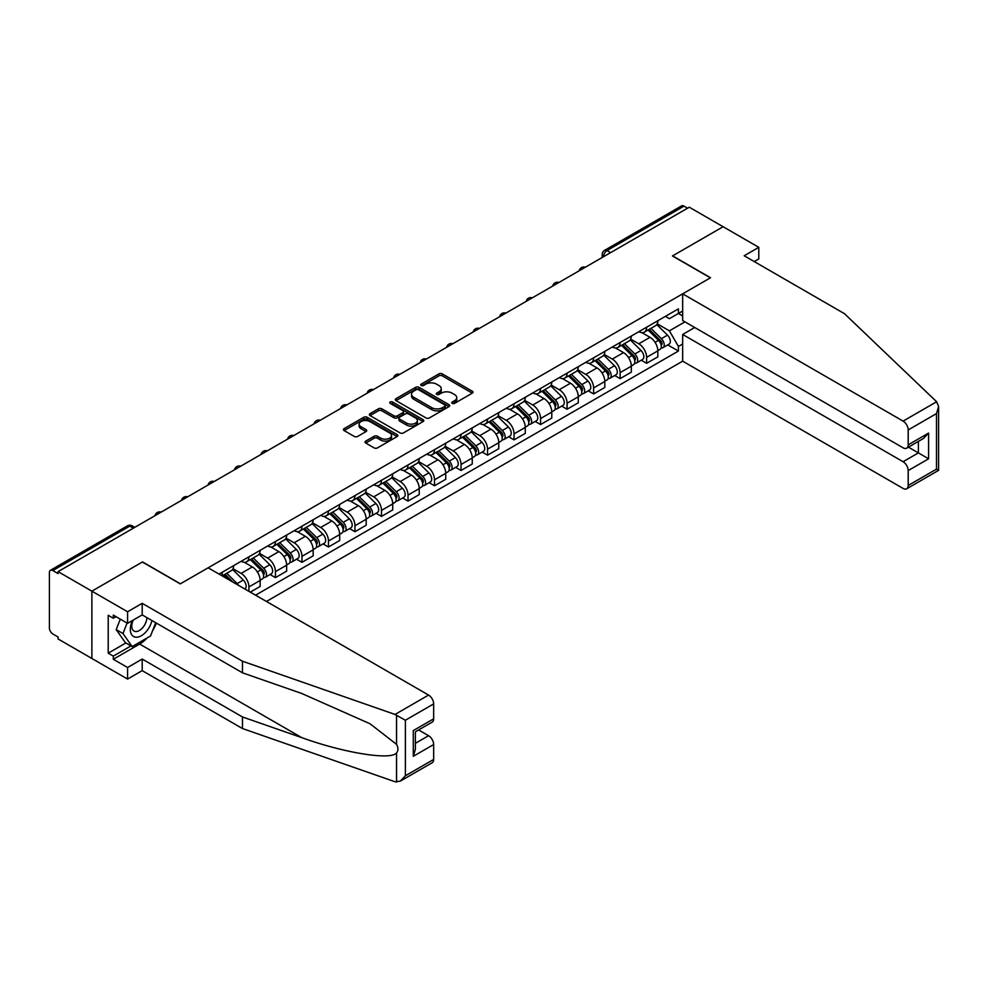 <?xml version="1.0" encoding="UTF-8"?>
<svg xmlns="http://www.w3.org/2000/svg" width="988" height="988" viewBox="0 0 988 988"><rect width="100%" height="100%" fill="white"/><g stroke="black" fill="none" stroke-linecap="round" stroke-linejoin="round"><path stroke-width="1.48" d="M452.245 403.376A1.655 0.951 0 0 0 454.579 403.376L472.301 393.15A2.359 1.359 0 0 0 472.993 392.187A2.359 1.359 0 0 0 472.301 391.223L442.278 373.884A2.359 1.359 0 0 0 438.944 373.884L421.221 384.122A1.655 0.951 0 0 0 420.727 384.789A1.655 0.951 0 0 0 421.221 385.468A1.655 0.951 0 0 0 423.556 385.468L425.84 384.147A7.546 4.36 0 0 1 436.523 384.147L439.018 385.579A7.546 4.36 0 0 1 441.241 388.667A7.546 4.36 0 0 1 439.018 391.754L436.733 393.076A1.655 0.951 0 0 0 436.251 393.743A1.655 0.951 0 0 0 436.733 394.422A1.655 0.951 0 0 0 439.067 394.422L441.364 393.101A7.546 4.36 0 0 1 452.035 393.101L454.542 394.545A7.546 4.36 0 0 1 456.752 397.621A7.546 4.36 0 0 1 454.542 400.708L452.245 402.03A1.655 0.951 0 0 0 451.763 402.709A1.655 0.951 0 0 0 452.245 403.376L452.245 402.03M365.708 441.105A2.359 1.359 0 0 0 365.017 442.068A2.359 1.359 0 0 0 365.708 443.032L374.131 447.897A2.359 1.359 0 0 0 377.465 447.897L397.151 436.535A2.359 1.359 0 0 0 397.843 435.572A2.359 1.359 0 0 0 397.151 434.609L367.128 417.269A2.359 1.359 0 0 0 363.782 417.269L344.096 428.644A2.359 1.359 0 0 0 343.404 429.607A2.359 1.359 0 0 0 344.096 430.57L354.272 436.437A2.359 1.359 0 0 0 357.619 436.437L366.042 431.571A2.359 1.359 0 0 0 366.733 430.607A2.359 1.359 0 0 0 366.042 429.644L360.991 426.742A6.311 3.643 0 0 1 359.138 424.161A6.311 3.643 0 0 1 363.041 420.789A6.311 3.643 0 0 1 369.92 421.58L389.692 432.991A6.311 3.643 0 0 1 391.532 435.572A6.311 3.643 0 0 1 387.642 438.944A6.311 3.643 0 0 1 380.763 438.153L377.465 436.251A2.359 1.359 0 0 0 374.131 436.251L365.708 441.105L365.708 443.032M58.07 571.632L689.291 207.208L723.105 226.734L672.458 255.966L710.36 277.85L180.434 583.797L142.531 561.913L91.884 591.157L58.07 571.632L58.07 573.596L52.796 570.558A4.804 2.779 -120 0 0 50.4 570.311A4.804 2.779 -120 0 0 49.4 572.521L49.4 628.059A4.804 2.779 -120 0 0 52.796 633.938L58.07 636.988L58.07 638.952L91.884 658.477L91.884 591.157L91.884 658.477L127.576 679.077L127.576 667.505L142.198 659.058L142.198 670.642L127.576 679.077M426.013 417.949A2.359 1.359 0 0 0 429.348 417.949L449.034 406.587A2.359 1.359 0 0 0 449.725 405.623A2.359 1.359 0 0 0 449.034 404.66L419.011 387.321A2.359 1.359 0 0 0 415.664 387.321L395.978 398.683A2.359 1.359 0 0 0 395.286 399.646A2.359 1.359 0 0 0 395.978 400.609L426.013 417.949M390.89 403.734A1.655 0.951 0 0 1 392.569 403.969L392.569 402.005L423.086 419.628A2.359 1.359 0 0 1 423.778 420.592A2.359 1.359 0 0 1 423.086 421.555L403.413 432.929A2.359 1.359 0 0 1 400.066 432.929L370.043 415.59L378.466 410.761L378.466 408.797L370.043 413.663A2.359 1.359 0 0 0 369.351 414.627A2.359 1.359 0 0 0 370.043 415.59L370.043 413.663M378.466 410.761A2.359 1.359 0 0 1 381.8 410.761L381.8 408.797A2.359 1.359 0 0 0 378.466 408.797M381.8 408.797L393.977 415.825A2.359 1.359 0 0 0 397.312 415.825L402.906 412.601A2.359 1.359 0 0 0 403.598 411.638A2.359 1.359 0 0 0 402.906 410.675L390.223 403.351A1.655 0.951 0 0 1 389.741 402.684A1.655 0.951 0 0 1 390.766 401.795A1.655 0.951 0 0 1 392.569 402.005M266.439 601.457L682.659 361.163L903.094 488.43A7.212 4.162 -120 0 0 906.7 488.788A7.212 4.162 -120 0 0 908.194 485.479L908.194 470.572A7.212 4.162 -120 0 0 903.094 461.729L918.383 452.899L928.584 458.79L908.194 470.572M610.596 252.632L607.027 250.569A4.804 2.779 60 0 0 604.619 250.335L681.609 205.887A4.804 2.779 60 0 1 684.017 206.122L607.027 250.569A4.804 2.779 120 0 0 603.631 256.46L603.631 256.658M687.586 208.184L684.017 206.122M646.621 327.213A11.053 6.385 60 0 1 644.337 332.166L655.55 325.694A11.053 6.385 -120 0 0 657.847 320.73M630.702 339.119L638.804 343.787A11.053 6.385 60 0 1 646.621 357.335L657.847 350.851A11.053 6.385 -120 0 0 650.03 337.316L642.002 332.684M657.847 350.851L657.847 356.841L646.621 363.312L641.249 360.212M644.337 332.166A11.053 6.385 60 0 1 638.89 331.672M646.621 357.335L646.621 363.312M620.118 342.515A11.053 6.385 60 0 1 617.821 347.48L629.047 340.996A11.053 6.385 -120 0 0 631.332 336.044M614.734 375.514L620.118 378.626L631.332 372.143L631.332 366.165A11.053 6.385 -120 0 0 623.514 352.617L615.487 347.986M617.821 347.48A11.053 6.385 60 0 1 612.387 346.973M604.199 354.42L612.301 359.101A11.053 6.385 60 0 1 620.118 372.637L620.118 378.626M593.603 357.817A11.053 6.385 60 0 1 591.306 362.781L602.532 356.31A11.053 6.385 -120 0 0 604.817 351.345M588.218 390.828L593.603 393.928L604.817 387.457L604.817 381.467A11.053 6.385 -120 0 0 596.999 367.931L588.971 363.288M591.306 362.781A11.053 6.385 60 0 1 585.872 362.287M577.684 369.722L585.785 374.403A11.053 6.385 60 0 1 593.603 387.951L593.603 393.928M567.087 373.131A11.053 6.385 60 0 1 564.803 378.095L576.016 371.611A11.053 6.385 -120 0 0 578.301 366.659M561.715 406.13L567.087 409.242L578.301 402.758L578.301 396.781A11.053 6.385 -120 0 0 570.484 383.233L562.456 378.602M564.803 378.095A11.053 6.385 60 0 1 559.356 377.589M551.168 385.036L559.27 389.717A11.053 6.385 60 0 1 567.087 403.252L567.087 409.242M540.572 388.432A11.053 6.385 60 0 1 538.287 393.397L549.501 386.926A11.053 6.385 -120 0 0 551.786 381.961M535.2 421.444L540.572 424.544L551.786 418.072L551.786 412.082A11.053 6.385 -120 0 0 543.968 398.547L535.941 393.903M538.287 393.397A11.053 6.385 60 0 1 532.841 392.903M524.653 400.338L532.754 405.018A11.053 6.385 60 0 1 540.572 418.566L540.572 424.544M514.056 403.746A11.053 6.385 60 0 1 511.772 408.711L522.985 402.227A11.053 6.385 -120 0 0 525.283 397.262M508.684 436.745L514.056 439.858L525.283 433.374L525.283 427.396A11.053 6.385 -120 0 0 517.465 413.849L509.438 409.217M511.772 408.711A11.053 6.385 60 0 1 506.325 408.205M498.137 415.652L506.239 420.332A11.053 6.385 60 0 1 514.056 433.868L514.056 439.858M487.553 419.048A11.053 6.385 60 0 1 485.256 424.013L496.47 417.541A11.053 6.385 -120 0 0 498.767 412.576M482.169 452.059L487.553 455.159L498.767 448.688L498.767 442.698A11.053 6.385 -120 0 0 490.95 429.163L482.922 424.519M485.256 424.013A11.053 6.385 60 0 1 479.81 423.519M471.634 430.953L479.736 435.634A11.053 6.385 60 0 1 487.553 449.17L487.553 455.159M461.038 434.362A11.053 6.385 60 0 1 458.741 439.327L469.967 432.843A11.053 6.385 -120 0 0 472.252 427.878M455.653 467.361L461.038 470.473L472.252 463.99L472.252 458.012A11.053 6.385 -120 0 0 464.434 444.464L456.407 439.833M458.741 439.327A11.053 6.385 60 0 1 453.307 438.82M445.119 446.267L453.22 450.936A11.053 6.385 60 0 1 461.038 464.484L461.038 470.473M434.522 449.664A11.053 6.385 60 0 1 432.238 454.628L443.451 448.157A11.053 6.385 -120 0 0 445.736 443.192M429.138 482.675L434.522 485.775L445.736 479.304L445.736 473.314A11.053 6.385 -120 0 0 437.919 459.778L429.891 455.135M432.238 454.628A11.053 6.385 60 0 1 426.791 454.134M418.603 461.569L426.705 466.25A11.053 6.385 60 0 1 434.522 479.785L434.522 485.775M408.007 464.978A11.053 6.385 60 0 1 405.722 469.942L416.936 463.458A11.053 6.385 -120 0 0 419.221 458.494M402.635 497.977L408.007 501.089L419.221 494.605L419.221 488.615A11.053 6.385 -120 0 0 411.403 475.08L403.376 470.449M405.722 469.942A11.053 6.385 60 0 1 400.276 469.436M392.088 476.883L400.189 481.551A11.053 6.385 60 0 1 408.007 495.099L408.007 501.089M381.492 480.279A11.053 6.385 60 0 1 379.207 485.244L390.421 478.772A11.053 6.385 -120 0 0 392.718 473.808M376.119 513.291L381.492 516.391L392.718 509.919L392.718 503.929A11.053 6.385 -120 0 0 384.9 490.381L376.86 485.75M379.207 485.244A11.053 6.385 60 0 1 373.76 484.75M365.572 492.185L373.674 496.865A11.053 6.385 60 0 1 381.492 510.401L381.492 516.391M354.976 495.593A11.053 6.385 60 0 1 352.691 500.546L363.905 494.074A11.053 6.385 -120 0 0 366.202 489.109M349.604 528.592L354.976 531.692L366.202 525.221L366.202 519.231A11.053 6.385 -120 0 0 358.385 505.695L350.357 501.064M352.691 500.546A11.053 6.385 60 0 1 347.245 500.052M339.057 507.499L347.159 512.167A11.053 6.385 60 0 1 354.976 525.715L354.976 531.692M328.473 510.895A11.053 6.385 60 0 1 326.176 515.86L337.39 509.376A11.053 6.385 -120 0 0 339.687 504.423M323.088 543.894L328.473 547.006L339.687 540.522L339.687 534.545A11.053 6.385 -120 0 0 331.869 520.997L323.842 516.366M326.176 515.86A11.053 6.385 60 0 1 320.742 515.353M312.554 522.8L320.655 527.481A11.053 6.385 60 0 1 328.473 541.016L328.473 547.006M301.958 526.196A11.053 6.385 60 0 1 299.66 531.161L310.887 524.69A11.053 6.385 -120 0 0 313.171 519.725M296.573 559.208L301.958 562.308L313.171 555.836L313.171 549.847A11.053 6.385 -120 0 0 305.354 536.311L297.326 531.668M299.66 531.161A11.053 6.385 60 0 1 294.226 530.667M286.038 538.102L294.14 542.783A11.053 6.385 60 0 1 301.958 556.33L301.958 562.308M275.442 541.51A11.053 6.385 60 0 1 273.157 546.475L284.371 539.991A11.053 6.385 -120 0 0 286.656 535.039M270.07 574.51L275.442 577.622L286.656 571.138L286.656 565.161A11.053 6.385 -120 0 0 278.838 551.613L270.811 546.981M273.157 546.475A11.053 6.385 60 0 1 267.711 545.969M259.523 553.416L267.625 558.096A11.053 6.385 60 0 1 275.442 571.632L275.442 577.622M248.927 556.812A11.053 6.385 60 0 1 246.642 561.777L257.856 555.305A11.053 6.385 -120 0 0 260.14 550.341M250.285 592.145L260.14 586.452L260.14 580.462A11.053 6.385 -120 0 0 252.323 566.927L244.295 562.283M246.642 561.777A11.053 6.385 60 0 1 241.196 561.283M233.007 568.718L241.109 573.398A11.053 6.385 60 0 1 248.927 586.946L248.927 591.355M222.164 575.905L231.34 570.607A11.053 6.385 -120 0 0 233.637 565.642M222.411 572.126A11.053 6.385 60 0 1 221.596 575.572M682.659 315.925L678.41 313.468L669.407 318.667L665.406 316.37M657.218 323.805L669.407 330.844L684.956 321.866M682.659 343.985L678.41 346.442L669.407 330.844M255.559 595.184L678.41 351.049L678.41 346.442M682.659 311.022L678.41 313.468L678.41 308.861L219.015 574.09M667.765 344.911L678.41 351.049M452.899 403.61L454.542 402.672A7.546 4.36 0 0 0 456.752 399.584L456.752 397.621M441.241 388.667L441.241 390.631A7.546 4.36 0 0 1 439.018 393.718L437.388 394.657M472.276 393.162L442.278 375.848A2.359 1.359 0 0 0 438.944 375.848L421.876 385.703M448.997 406.599L419.011 389.284A2.359 1.359 0 0 0 415.664 389.284L396.015 400.634L395.978 398.683M444.859 406.29A1.655 0.951 0 0 0 445.341 405.623A1.655 0.951 0 0 0 444.859 404.944L418.504 389.729A1.655 0.951 0 0 0 416.17 389.729L413.75 391.125A7.546 4.36 0 0 0 411.539 394.2A7.546 4.36 0 0 0 413.75 397.287L431.768 407.686A7.546 4.36 0 0 0 442.439 407.686L444.859 406.29L444.859 408.254A1.655 0.951 0 0 0 445.341 407.587L445.341 405.623M411.539 394.2L411.539 396.163A7.546 4.36 0 0 0 413.75 399.251L413.75 397.287M444.859 408.254L442.439 409.65A7.546 4.36 0 0 1 431.768 409.65L413.75 399.251M381.8 410.761L393.977 417.788A2.359 1.359 0 0 0 397.312 417.788L402.906 414.565A2.359 1.359 0 0 0 403.598 413.601L403.598 411.638M392.569 403.969L423.062 421.58M406.624 423.123A6.311 3.643 0 0 0 413.49 423.914A6.311 3.643 0 0 0 417.393 420.542A6.311 3.643 0 0 0 415.54 417.973L408.575 413.947A2.359 1.359 0 0 0 405.241 413.947L399.658 417.171A2.359 1.359 0 0 0 398.967 418.134A2.359 1.359 0 0 0 399.658 419.097L406.624 423.123L406.624 425.087A6.311 3.643 0 0 0 413.49 425.877A6.311 3.643 0 0 0 417.393 422.506L417.393 420.542M398.967 418.134L398.967 420.098A2.359 1.359 0 0 0 399.658 421.061L399.658 419.097M406.624 425.087L399.658 421.061M391.532 435.572L391.532 437.536A6.311 3.643 0 0 1 387.642 440.907A6.311 3.643 0 0 1 380.763 440.117L377.465 438.215A2.359 1.359 0 0 0 374.131 438.215L365.733 443.056M359.138 424.161L359.138 426.124A6.311 3.643 0 0 0 360.991 428.693L360.991 426.742M366.005 431.595L360.991 428.693M397.114 436.56L367.128 419.233A2.359 1.359 0 0 0 363.782 419.233L344.133 430.583M648.054 330.029L658.502 340.329A6.014 3.47 60 0 1 660.083 349.332L657.847 350.629M650.141 332.079L654.562 334.636M649.215 329.362L660.651 340.638A2.89 1.667 60 0 1 661.417 344.96A2.89 1.667 60 0 1 661.145 345.071M650.944 328.362L661.392 338.662A6.014 3.47 60 0 1 662.973 347.665A6.014 3.47 60 0 1 661.157 347.862M656.785 324.558L667.505 335.13A6.014 3.47 60 0 1 669.086 344.133L662.973 347.665M621.538 345.331L631.987 355.631A6.014 3.47 60 0 1 633.567 364.646L631.332 365.943M623.626 347.393L628.047 349.95M622.699 344.664L634.135 355.952A2.89 1.667 60 0 1 634.901 360.274A2.89 1.667 60 0 1 634.629 360.373M624.428 343.663L634.876 353.963A6.014 3.47 60 0 1 636.457 362.979A6.014 3.47 60 0 1 634.642 363.176M630.27 339.86L640.99 350.431A6.014 3.47 60 0 1 642.583 359.447L636.457 362.979M595.023 360.645L605.471 370.945A6.014 3.47 60 0 1 607.052 379.948L604.817 381.245M597.11 362.695L601.544 365.251M596.184 359.965L607.62 371.253A2.89 1.667 60 0 1 608.386 375.576A2.89 1.667 60 0 1 608.126 375.687M597.913 358.977L608.361 369.277A6.014 3.47 60 0 1 609.942 378.281A6.014 3.47 60 0 1 608.126 378.478M603.767 355.174L614.474 365.745A6.014 3.47 60 0 1 616.067 374.748L609.942 378.281M936.636 401.746L938.6 406.5L936.488 413.601L908.194 429.941A7.212 4.162 -120 0 0 903.094 421.11L936.636 401.746L844.456 313.665L744.186 255.769L758.796 247.333L723.105 226.734L672.63 255.867L710.533 277.752L682.659 293.844L903.094 421.11M758.796 247.333L758.796 258.918L754.215 261.561M682.659 361.163L682.659 334.475L903.094 461.729M682.659 293.844L682.659 320.532L903.094 447.799A7.212 4.162 -120 0 0 906.7 448.157A7.212 4.162 -120 0 0 908.194 444.859L908.194 429.941M694.725 327.497L682.659 334.475M908.429 447.156L918.383 452.899L918.383 441.414M908.194 444.859L928.584 433.077L923.484 438.462L906.7 448.157M908.194 485.479L936.488 469.139L937.563 469.757M142.198 659.058L242.468 716.955L242.468 728.539L395.027 781.755L400.276 781.162L405.376 775.778L433.67 759.439A7.212 4.162 60 0 1 432.176 762.748L400.276 781.162M242.468 716.955L301.735 737.628C343.836 752.93 391.013 760.525 396.546 752.905C398.399 750.584 398.399 747.731 396.546 744.359L370.068 723.784L301.735 693.477L242.468 672.803L142.198 614.907L127.576 623.342L113.299 615.104L113.299 618.241L108.211 615.302L108.211 653.179L113.299 656.118L130.984 645.917M242.468 728.539L142.198 670.642M433.67 703.901L405.376 720.24L395.027 714.448L242.468 661.219L142.198 603.322L127.576 611.77L91.884 591.157L142.371 562.011L180.261 583.896L208.135 567.804L428.57 695.07A7.212 4.162 60 0 1 433.67 703.901L433.67 718.819A7.212 4.162 60 0 1 432.176 722.117L415.392 731.812L415.392 749.2L413.28 756.302L413.28 730.589C416.022 732.182 416.022 732.182 413.28 730.589L433.67 718.819M127.576 611.77L127.576 623.342M147.138 637.952A27.034 15.61 -60 0 1 139.641 644.053L113.299 659.255L127.576 667.505M113.299 659.255L113.299 656.118M142.198 603.322L142.198 614.907M242.468 661.219L242.468 672.803M415.392 743.309L428.57 735.702A7.212 4.162 60 0 1 433.67 744.532L433.67 759.439M428.57 735.702L418.616 729.947M156.351 623.082A27.034 15.61 -60 0 1 152.51 630.875M116.028 616.673L113.299 618.241M108.211 653.179L125.884 642.966M132.441 620.538A15.623 9.016 120 0 0 130.305 629.331A15.623 9.016 120 0 0 139.74 636.507A15.623 9.016 120 0 0 151.93 620.526M133.281 620.056A10.695 6.175 120 0 0 131.775 626.157A10.695 6.175 120 0 0 133.985 631.048A10.695 6.175 120 0 0 142.149 628.269A10.695 6.175 120 0 0 146.891 617.624M155.684 622.699L150.522 636L132.17 646.597L125.377 642.669L116.201 629.615L120.277 619.13M132.17 646.597L122.994 633.543L127.069 623.045M116.201 629.615L122.994 633.543M568.52 375.946L578.956 386.246A6.014 3.47 60 0 1 580.549 395.262L578.301 396.559M570.595 377.996L575.028 380.553M569.668 375.279L581.105 386.567A2.89 1.667 60 0 1 581.87 390.89A2.89 1.667 60 0 1 581.611 390.989M571.397 374.279L581.846 384.579A6.014 3.47 60 0 1 583.439 393.595A6.014 3.47 60 0 1 581.623 393.78M577.251 370.475L587.971 381.047A6.014 3.47 60 0 1 589.552 390.062L583.439 393.595M542.004 391.248L552.44 401.56A6.014 3.47 60 0 1 554.033 410.563L551.786 411.86M544.079 393.31L548.513 395.867M543.165 390.581L554.601 401.869A2.89 1.667 60 0 1 555.355 406.192A2.89 1.667 60 0 1 555.095 406.303M544.894 389.581L555.33 399.893A6.014 3.47 60 0 1 556.923 408.896A6.014 3.47 60 0 1 555.108 409.094M550.736 385.789L561.456 396.361A6.014 3.47 60 0 1 563.037 405.364L556.923 408.896M515.489 406.562L525.937 416.862A6.014 3.47 60 0 1 527.518 425.877L525.27 427.174M517.576 408.612L521.997 411.169M516.65 405.895L528.086 417.171A2.89 1.667 60 0 1 528.839 421.506A2.89 1.667 60 0 1 528.58 421.604M518.379 404.895L528.827 415.195A6.014 3.47 60 0 1 530.408 424.21A6.014 3.47 60 0 1 528.592 424.395M524.22 401.091L534.94 411.663A6.014 3.47 60 0 1 536.521 420.678L530.408 424.21M488.974 421.864L499.422 432.176A6.014 3.47 60 0 1 501.002 441.179L498.767 442.476M491.061 423.926L495.482 426.483M490.134 421.197L501.571 432.485A2.89 1.667 60 0 1 502.336 436.807A2.89 1.667 60 0 1 502.065 436.906M491.863 420.196L502.312 430.509A6.014 3.47 60 0 1 503.892 439.512A6.014 3.47 60 0 1 502.077 439.709M497.705 416.393L508.425 426.977A6.014 3.47 60 0 1 510.018 435.98L503.892 439.512M462.458 437.178L472.906 447.478A6.014 3.47 60 0 1 474.487 456.493L472.252 457.777M464.545 439.228L468.967 441.784M463.619 436.511L475.055 447.786A2.89 1.667 60 0 1 475.821 452.109A2.89 1.667 60 0 1 475.561 452.22M465.348 435.51L475.796 445.81A6.014 3.47 60 0 1 477.377 454.826A6.014 3.47 60 0 1 475.561 455.011M471.19 431.707L481.909 442.278A6.014 3.47 60 0 1 483.503 451.294L477.377 454.826M435.943 452.479L446.391 462.792A6.014 3.47 60 0 1 447.984 471.795L445.736 473.091M438.03 454.542L442.463 457.098M437.104 451.812L448.54 463.1A2.89 1.667 60 0 1 449.305 467.423A2.89 1.667 60 0 1 449.046 467.522M438.833 450.812L449.281 461.124A6.014 3.47 60 0 1 450.861 470.127A6.014 3.47 60 0 1 449.058 470.325M444.686 447.008L455.406 457.592A6.014 3.47 60 0 1 456.987 466.595L450.861 470.127M409.44 467.793L419.875 478.093A6.014 3.47 60 0 1 421.468 487.109L419.221 488.393M411.514 469.843L415.948 472.4M410.588 467.126L422.037 478.402A2.89 1.667 60 0 1 422.79 482.724A2.89 1.667 60 0 1 422.531 482.836M412.329 466.126L422.765 476.426A6.014 3.47 60 0 1 424.358 485.441A6.014 3.47 60 0 1 422.543 485.627M418.171 462.322L428.891 472.894A6.014 3.47 60 0 1 430.472 481.897L424.358 485.441M382.924 483.095L393.372 493.407A6.014 3.47 60 0 1 394.953 502.41L392.705 503.707M384.999 485.157L389.433 487.714M384.085 482.428L395.521 493.716A2.89 1.667 60 0 1 396.274 498.038A2.89 1.667 60 0 1 396.015 498.137M385.814 481.428L396.25 491.728A6.014 3.47 60 0 1 397.843 500.743A6.014 3.47 60 0 1 396.027 500.941M391.656 477.624L402.375 488.196A6.014 3.47 60 0 1 403.956 497.211L397.843 500.743M356.409 498.409L366.857 508.709A6.014 3.47 60 0 1 368.438 517.712L366.202 519.009M358.496 500.459L362.917 503.016M357.57 497.742L369.006 509.018A2.89 1.667 60 0 1 369.771 513.34A2.89 1.667 60 0 1 369.5 513.451M359.299 496.742L369.747 507.042A6.014 3.47 60 0 1 371.327 516.045A6.014 3.47 60 0 1 369.512 516.242M365.14 492.938L375.86 503.51A6.014 3.47 60 0 1 377.441 512.513L371.327 516.045M329.893 513.711L340.341 524.011A6.014 3.47 60 0 1 341.922 533.026L339.687 534.323M331.98 515.773L336.402 518.33M331.054 513.044L342.49 524.332A2.89 1.667 60 0 1 343.256 528.654A2.89 1.667 60 0 1 342.984 528.753M332.783 512.043L343.231 522.343A6.014 3.47 60 0 1 344.812 531.359A6.014 3.47 60 0 1 342.997 531.544M338.625 508.24L349.344 518.811A6.014 3.47 60 0 1 350.938 527.827L344.812 531.359M303.378 529.025L313.826 539.325A6.014 3.47 60 0 1 315.407 548.328L313.171 549.624M305.465 531.075L309.899 533.631M304.539 528.345L315.975 539.633A2.89 1.667 60 0 1 316.74 543.956A2.89 1.667 60 0 1 316.481 544.067M306.268 527.357L316.716 537.657A6.014 3.47 60 0 1 318.297 546.66A6.014 3.47 60 0 1 316.481 546.858M312.122 523.554L322.829 534.125A6.014 3.47 60 0 1 324.422 543.128L318.297 546.66M276.875 544.326L287.31 554.626A6.014 3.47 60 0 1 288.904 563.642L286.656 564.938M278.949 546.376L283.383 548.933M278.023 543.659L289.459 554.947A2.89 1.667 60 0 1 290.225 559.27A2.89 1.667 60 0 1 289.966 559.369M279.752 542.659L290.2 552.959A6.014 3.47 60 0 1 291.793 561.974A6.014 3.47 60 0 1 289.978 562.16M285.606 538.855L296.326 549.427A6.014 3.47 60 0 1 297.907 558.442L291.793 561.974M250.359 559.628L260.795 569.94A6.014 3.47 60 0 1 262.388 578.943L260.14 580.24M252.434 561.69L256.868 564.247M251.52 558.961L262.956 570.249A2.89 1.667 60 0 1 263.71 574.571A2.89 1.667 60 0 1 263.45 574.683M253.249 557.961L263.685 568.273A6.014 3.47 60 0 1 265.278 577.276A6.014 3.47 60 0 1 263.463 577.474M259.091 554.169L269.81 564.741A6.014 3.47 60 0 1 271.391 573.744L265.278 577.276M223.844 574.942L228.561 579.598M225.931 576.992L230.352 579.548M232.995 582.154L225.005 574.275M226.734 573.275L237.182 583.575A6.014 3.47 60 0 1 238.614 585.402M232.575 569.471L243.295 580.042A6.014 3.47 60 0 1 244.913 589.033M603.804 256.559L603.631 256.46A4.804 2.779 0 0 1 602.223 254.496L602.223 257.473M248.927 586.946L260.14 580.462M275.442 571.632L286.656 565.161M301.958 556.33L313.171 549.847M328.473 541.016L339.687 534.545M354.976 525.715L366.202 519.231M381.492 510.401L392.718 503.929M408.007 495.099L419.221 488.615M434.522 479.785L445.736 473.314M461.038 464.484L472.252 458.012M487.553 449.17L498.767 442.698M514.056 433.868L525.283 427.396M540.572 418.566L551.786 412.082M567.087 403.252L578.301 396.781M593.603 387.951L604.817 381.467M620.118 372.637L631.332 366.165M241.109 573.398L252.323 566.927M267.625 558.096L278.838 551.613M294.14 542.783L305.354 536.311M320.655 527.481L331.869 520.997M347.159 512.167L358.385 505.695M373.674 496.865L384.9 490.381M400.189 481.551L411.403 475.08M426.705 466.25L437.919 459.778M453.22 450.936L464.434 444.464M479.736 435.634L490.95 429.163M506.239 420.332L517.465 413.849M532.754 405.018L543.968 398.547M559.27 389.717L570.484 383.233M585.785 374.403L596.999 367.931M612.301 359.101L623.514 352.617M638.804 343.787L650.03 337.316M584.97 267.427A4.804 2.779 120 0 0 582.846 268.65M558.467 282.729A4.804 2.779 120 0 0 556.343 283.964M531.952 298.043A4.804 2.779 120 0 0 529.827 299.265M505.436 313.344A4.804 2.779 120 0 0 503.312 314.579M478.921 328.658A4.804 2.779 120 0 0 476.796 329.881M452.405 343.96A4.804 2.779 120 0 0 450.281 345.183M425.89 359.274A4.804 2.779 120 0 0 423.778 360.497M399.387 374.576A4.804 2.779 120 0 0 397.262 375.798M372.871 389.889A4.804 2.779 120 0 0 370.747 391.112M346.356 405.191A4.804 2.779 120 0 0 344.232 406.414M319.84 420.493A4.804 2.779 120 0 0 317.716 421.728M293.325 435.807A4.804 2.779 120 0 0 291.201 437.029M266.822 451.108A4.804 2.779 120 0 0 264.698 452.343M240.306 466.422A4.804 2.779 120 0 0 238.182 467.645M213.791 481.724A4.804 2.779 120 0 0 211.667 482.959M187.275 497.038A4.804 2.779 120 0 0 185.151 498.261M160.76 512.34A4.804 2.779 120 0 0 158.636 513.562M133.355 528.16L129.786 526.098L52.796 570.558M134.763 527.357L132.194 525.863A4.804 2.779 120 0 0 129.786 526.098A4.804 2.779 60 0 0 127.39 525.863L50.4 570.311M454.542 402.672L454.542 400.708M436.733 394.422L436.733 393.076M439.018 393.718L439.018 391.754M421.221 385.468L421.221 384.122M438.944 375.848L438.944 373.884M442.278 375.848L442.278 373.884M472.301 393.15L472.301 391.223M415.664 389.284L415.664 387.321M419.011 389.284L419.011 387.321M449.034 406.587L449.034 404.66M431.768 409.65L431.768 407.686M442.439 409.65L442.439 407.686M393.977 417.788L393.977 415.825M397.312 417.788L397.312 415.825M402.906 414.565L402.906 412.601M423.086 421.555L423.086 419.628M374.131 438.215L374.131 436.251M377.465 438.215L377.465 436.251M380.763 440.117L380.763 438.153M366.042 431.571L366.042 429.644M344.096 430.57L344.096 428.644M363.782 419.233L363.782 417.269M367.128 419.233L367.128 417.269M397.151 436.535L397.151 434.609M658.502 340.329L655.044 342.317M662.009 343.639L660.923 344.269M667.505 335.13L661.392 338.662M631.987 355.631L628.529 357.631M635.494 358.953L634.407 359.57M640.99 350.431L634.876 353.963M605.471 370.945L602.025 372.933M608.979 374.254L607.904 374.884M614.474 365.745L608.361 369.277M936.488 469.139L936.488 413.601M928.584 433.077L928.584 458.79M396.546 782.113L396.546 752.905M396.546 744.359L396.546 715.139M405.376 720.24L405.376 775.778M433.67 744.532L413.28 756.302M395.027 714.448L428.57 695.07M139.641 644.053L301.735 737.628M578.956 386.246L575.51 388.247M582.463 389.568L581.389 390.186M587.971 381.047L581.846 384.579M552.44 401.56L548.995 403.549M555.96 404.87L554.873 405.5M561.456 396.361L555.33 399.893M525.937 416.862L522.479 418.863M529.445 420.184L528.358 420.802M534.94 411.663L528.827 415.195M499.422 432.176L495.964 434.164M502.929 435.486L501.842 436.116M508.425 426.977L502.312 430.509M472.906 447.478L469.461 449.478M476.414 450.8L475.327 451.417M481.909 442.278L475.796 445.81M446.391 462.792L442.945 464.78M449.898 466.101L448.824 466.731M455.406 457.592L449.281 461.124M419.875 478.093L416.43 480.082M423.395 481.403L422.308 482.033M428.891 472.894L422.765 476.426M393.372 493.407L389.914 495.396M396.88 496.717L395.793 497.347M402.375 488.196L396.25 491.728M366.857 508.709L363.399 510.697M370.364 512.019L369.277 512.649M375.86 503.51L369.747 507.042M340.341 524.011L336.883 526.011M343.849 527.333L342.762 527.95M349.344 518.811L343.231 522.343M313.826 539.325L310.38 541.313M317.333 542.634L316.259 543.264M322.829 534.125L316.716 537.657M287.31 554.626L283.865 556.627M290.818 557.948L289.743 558.566M296.326 549.427L290.2 552.959M260.795 569.94L257.349 571.929M264.315 573.25L263.228 573.88M269.81 564.741L263.685 568.273M243.295 580.042L237.182 583.575M585.378 267.192A4.804 4.804 0 0 0 579.215 270.749M558.875 282.494A4.804 4.804 0 0 0 552.7 286.063M532.359 297.808A4.804 4.804 0 0 0 526.184 301.365M505.844 313.11A4.804 4.804 0 0 0 499.681 316.679M479.328 328.424A4.804 4.804 0 0 0 473.166 331.98M452.813 343.725A4.804 4.804 0 0 0 446.65 347.282M426.297 359.039A4.804 4.804 0 0 0 420.135 362.596M399.794 374.341A4.804 4.804 0 0 0 393.619 377.898M373.279 389.643A4.804 4.804 0 0 0 367.104 393.212M346.763 404.957A4.804 4.804 0 0 0 340.601 408.513M320.248 420.258A4.804 4.804 0 0 0 314.085 423.827M293.732 435.572A4.804 4.804 0 0 0 287.57 439.129M267.229 450.874A4.804 4.804 0 0 0 261.054 454.443M240.714 466.188A4.804 4.804 0 0 0 234.539 469.745M214.198 481.489A4.804 4.804 0 0 0 208.036 485.059M187.683 496.803A4.804 4.804 0 0 0 181.52 500.36M161.168 512.105A4.804 4.804 0 0 0 155.005 515.662M132.194 525.863A4.804 4.804 0 0 0 127.39 525.863M604.619 250.335A4.804 4.804 0 0 0 602.223 254.496M938.6 406.5L938.6 470.362L906.7 488.788"/></g></svg>
